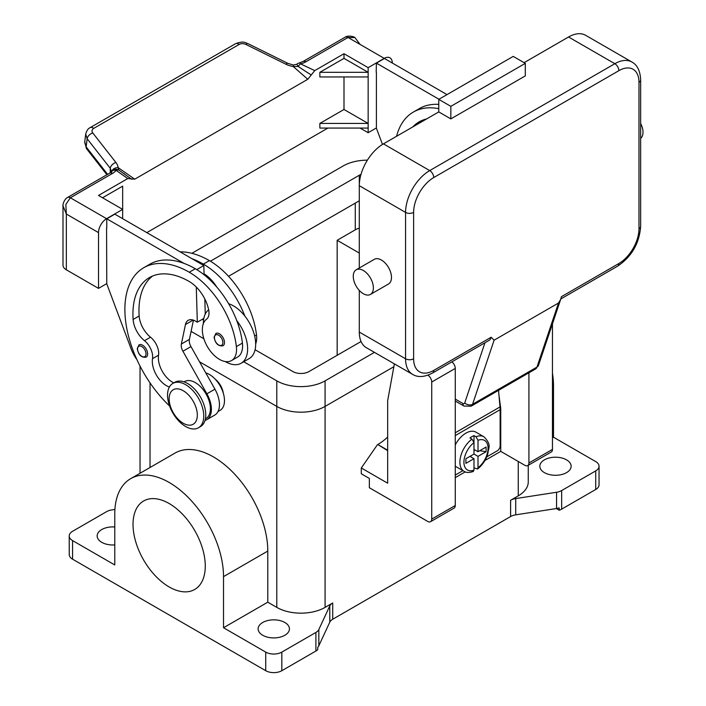<?xml version="1.0" encoding="UTF-8"?>
<svg xmlns="http://www.w3.org/2000/svg" width="706" height="706" viewBox="0 0 706 706"><rect width="100%" height="100%" fill="white"/><g stroke="black" fill="none" stroke-linecap="round" stroke-linejoin="round"><path stroke-width="1.06" d="M484.951 342.763L464.724 402.95A5.692 4.139 18.6 0 0 472.579 404.273L494.103 340.195L491.2 337.23L433.74 370.403A28.452 16.432 -60 0 1 413.619 358.78L413.619 212.409A28.452 16.432 -60 0 1 433.74 177.559L618.862 70.679A28.452 16.432 -60 0 1 638.983 82.293L638.983 228.673A28.452 16.432 -60 0 1 618.862 263.523L561.402 296.696L560.67 299.379L558.499 303.024L536.966 367.094A5.692 4.139 18.6 0 0 538.537 365.267L560.67 299.379M494.103 340.195L558.499 303.024M491.261 337.433L489.805 339.957L432.566 373.006A5.692 3.283 -120 0 0 433.74 370.403M359.292 268.006L359.292 185.687A34.144 19.715 -60 0 1 383.437 143.865L438.77 111.919L438.77 99.369L450.843 106.341L525.299 63.363L525.299 75.904L450.843 118.89L450.843 106.341M450.843 118.89L438.77 111.919M524.09 62.666L568.559 36.994A34.144 19.715 -60 0 1 585.627 35.3L631.905 62.022A34.144 19.715 120 0 0 614.838 63.708L429.716 170.587A34.144 19.715 120 0 0 405.571 212.409L405.571 358.78A5.692 3.283 0 0 0 413.619 358.78M438.77 99.369L513.218 56.392L525.299 63.363M359.292 332.067L405.571 358.78A34.144 19.715 120 0 0 412.648 374.409L366.37 347.696A34.144 19.715 -60 0 1 359.292 332.067L359.292 290.431M356.203 269.789L374.312 259.331A14.226 8.216 60 0 1 381.425 260.037A14.226 8.216 60 0 1 391.486 277.458A14.226 8.216 60 0 1 388.538 283.98L370.429 294.428A14.226 8.216 60 0 1 359.469 290.616A14.226 8.216 60 0 1 353.256 276.302A14.226 8.216 60 0 1 356.203 269.789A14.226 8.216 60 0 1 367.173 273.601A14.226 8.216 60 0 1 373.377 287.916A14.226 8.216 60 0 1 370.429 294.428M640.651 123.418A14.226 8.216 60 0 1 643.007 132.251A14.226 8.216 60 0 1 640.651 138.358M498.524 390.365L500.016 406.938A29.881 17.253 -120 0 1 500.139 409.665L500.139 445.91A3.98 2.303 -60 0 1 497.324 450.79L486.725 456.914M387.665 450.675L377.807 444.515A45.528 26.29 120 0 0 387.665 437.04M239.14 44.434A5.692 3.283 -120 0 0 235.601 43.666A5.692 3.283 -120 0 0 235.592 43.675L90.174 127.627A5.692 3.283 60 0 1 90.191 127.627A5.692 3.283 60 0 1 93.721 128.386L239.14 44.434A5.701 3.812 -170.5 0 1 245.988 44.487A5.736 1.756 -63.7 0 1 247.806 43.56A5.736 1.756 -63.7 0 1 247.85 43.587M90.077 127.698A5.692 3.283 60 0 1 90.174 127.627C88.171 128.43 86.67 130.601 85.708 134.114L87.147 138.755A5.692 3.415 -38 0 1 89.018 135.287A5.736 3.442 -38 0 1 92.777 132.94A5.692 3.804 -170.5 0 1 93.721 128.386M245.988 44.487L286.001 64.255A5.727 1.747 -63.7 0 1 287.819 63.319A5.727 1.747 -63.7 0 1 287.863 63.346M107.603 174.338L86.132 146.883L87.147 138.755L110.251 168.284A5.727 3.442 -38 0 1 112.122 164.816A5.727 3.442 -38 0 1 115.881 162.468L92.777 132.94M286.001 64.255A17.474 11.684 9.5 0 0 293.219 66.505L298.294 66.488L296.785 64.237L293.387 65.058L287.827 63.328L247.806 43.56C245.335 43.013 244.179 40.516 235.61 43.675M63.002 205.799L66.329 214.033L65.843 204.458L70.353 197.768A5.692 3.283 60 0 0 67.511 197.486L109.624 173.173A5.692 3.283 60 0 1 112.466 173.455A17.076 9.858 0 0 0 116.102 170.358A5.692 3.601 -54.7 0 1 118.855 170.075A5.692 5.383 -82.9 0 0 116.834 169.361A5.692 5.383 -82.9 0 0 116.799 169.352A5.692 5.692 0 0 0 111.522 171.62A5.692 4.271 -143.5 0 1 116.102 170.358L127.768 178.565L134.74 179.183L307.781 79.275L314.752 70.609L300.544 63.867A17.076 9.858 0 0 0 305.91 61.775A5.692 3.283 -120 0 0 303.068 61.493L345.181 37.18C348.332 34.885 355.118 37.012 354.915 37.586L360.095 44.425M305.91 61.775L348.023 37.462L354.897 37.577M345.181 37.18A5.692 3.283 -120 0 1 348.023 37.462L384.249 58.369A11.384 6.575 -60 0 1 392.298 63.019M110.251 172.776L110.251 168.284L111.742 172.026C112.228 169.255 114.346 167.781 118.114 167.604A17.376 11.623 9.5 0 0 115.881 162.468M106.906 174.744L86.573 148.754A5.692 3.415 142 0 0 86.582 148.763A5.692 3.415 142 0 1 86.132 146.883L84.755 141.835M67.511 197.486C63.566 199.551 62.472 206.311 63.002 206.134L62.993 265.147A11.384 6.575 0 0 0 66.329 269.798L66.329 214.033L98.522 232.618A11.384 6.575 -60 0 1 106.571 218.684L122.667 209.391L98.522 195.447L127.768 178.565M147.616 353.9A7.113 4.104 -120 0 0 142.586 345.19A7.113 4.104 -120 0 0 139.029 344.837L137.229 348.561C138.438 354.959 141.412 357.827 146.142 357.157A7.113 4.104 -120 0 0 147.616 353.9M223.008 345.772A7.113 4.104 -120 0 0 224.482 342.516A7.113 4.104 -120 0 0 219.451 333.806A7.113 4.104 -120 0 0 215.895 333.453L214.086 337.177C215.304 343.575 218.278 346.443 223.008 345.772M217.986 411.572L220.06 410.371A21.339 12.32 -120 0 0 222.531 390.912A21.339 12.32 -120 0 0 205.773 372.883M255.669 343.972A24.189 13.961 -120 0 0 256.499 334.962A67.308 38.865 -120 0 0 209.391 260.62A91.056 52.571 -120 0 0 180.109 251.848M205.411 418.834L205.975 418.508A21.339 12.32 -120 0 0 205.975 393.86A21.339 12.32 -120 0 0 184.637 381.54L184.072 381.867M169.387 387.012A19.918 11.499 60 0 1 152.505 358.666A14.226 8.216 -120 0 0 144.492 340.689A19.918 11.499 60 0 1 133.116 319.483A79.672 46.005 60 0 1 149.434 277.582A79.672 46.005 60 0 1 189.27 281.526A28.452 16.432 60 0 1 208.632 309.634A14.226 8.216 60 0 1 206.549 319.209A24.189 13.961 -120 0 0 207.785 347.326A24.189 13.961 -120 0 0 231.542 360.563A24.189 13.961 -120 0 0 236.378 346.584A67.308 38.865 -120 0 0 189.27 272.234A91.056 52.571 -120 0 0 143.742 267.724A91.056 52.571 -120 0 0 169.599 406.021M231.542 360.563L237.578 357.077A24.189 13.961 -120 0 0 242.414 343.098A67.308 38.865 -120 0 0 236.766 320.648A67.308 38.865 -120 0 0 195.306 268.748A91.056 52.571 -120 0 0 183.966 263.364A91.056 52.571 -120 0 0 149.778 264.238L143.742 267.724M169.149 398.864A19.918 11.499 -120 0 0 183.233 423.256A19.918 11.499 -120 0 0 197.318 415.128A19.918 11.499 -120 0 0 183.233 390.727A19.918 11.499 -120 0 0 169.149 398.864M167.543 395.148A25.61 14.782 -120 0 0 178.715 420.917A25.61 14.782 -120 0 0 198.457 427.783A25.61 14.782 -120 0 0 203.76 416.055A25.61 14.782 -120 0 0 185.652 384.691A25.61 14.782 -120 0 0 172.846 383.42A25.61 14.782 -120 0 0 167.543 395.148M498.974 395.351L500.748 408.386L500.748 451.372L484.925 460.506M500.13 408.748L500.748 408.386M427.924 375.177A5.692 3.283 60 0 1 431.728 382.017L431.728 519.095A5.692 3.283 60 0 1 430.554 521.699A5.692 3.283 60 0 1 427.704 521.425L369.353 487.731L369.353 478.439L361.304 473.788L361.304 467.981L387.665 483.204L387.665 400.717L394.38 363.872M430.554 521.699L454.09 508.108A5.692 3.283 -120 0 0 455.273 505.505L455.273 368.426A5.692 3.283 -120 0 0 451.866 361.86M528.918 372.821L528.918 462.986A5.692 3.283 60 0 1 527.735 465.589L551.28 451.999A5.692 3.283 -120 0 0 552.463 449.395L552.463 323.825M223.52 627.74L223.52 576.625A76.883 44.39 -120 0 0 189.958 499.248A76.883 44.39 -120 0 0 130.707 478.65L174.973 453.093A76.883 44.39 -120 0 1 234.224 473.691A76.883 44.39 -120 0 1 267.786 551.068L267.786 602.183L223.52 627.74L265.73 652.115L265.73 670.7A11.384 6.575 0 0 0 281.826 670.7L281.826 652.115L315.891 632.444L315.891 651.038A11.384 6.575 0 0 0 317.753 649.617L317.753 647.296A11.384 6.575 0 0 0 318.838 645.769L329.781 622.189A11.384 6.575 180 0 1 332.72 619.241L332.72 602.977A11.384 6.575 0 0 0 329.781 605.924L318.838 629.505A11.384 6.575 180 0 1 315.891 632.444M265.73 652.115A11.384 6.575 0 0 0 281.826 652.115M114.919 509.441L111.733 509.935A11.384 6.575 180 0 0 106.632 511.629L72.568 531.3A11.384 6.575 0 0 0 69.232 535.942L69.232 554.528A11.384 6.575 0 0 0 72.568 559.178L72.568 540.593L114.778 564.959L114.778 513.844A76.883 44.39 -120 0 1 130.707 478.65M69.232 535.942A11.384 6.575 0 0 0 72.568 540.593M561.658 509.141L561.658 490.555A11.384 6.575 180 0 1 556.557 492.258L556.557 508.523A11.384 6.575 0 0 0 559.205 507.896L559.205 510.217A11.384 6.575 0 0 0 561.658 509.141L595.723 489.479A11.384 6.575 0 0 0 599.05 484.828L599.05 466.242A11.384 6.575 0 0 0 595.723 461.592L553.504 437.226L553.504 386.111A76.883 44.39 -120 0 0 552.463 373.245M561.658 490.555L595.723 470.893A11.384 6.575 0 0 0 599.05 466.242M510.614 500.272L510.614 516.536A11.384 6.575 180 0 1 515.724 514.833L515.724 498.568A11.384 6.575 0 0 0 510.614 500.272L518.257 495.868A34.144 19.715 0 0 0 528.256 481.924L528.256 465.298M131.651 179.28L118.855 170.075L118.114 167.604L134.74 179.183M384.249 58.369L368.153 67.661L343.998 53.718L314.752 70.609M205.269 566.088A51.079 29.493 -120 0 0 183.181 514.903A51.079 29.493 -120 0 0 143.927 500.819A51.079 29.493 -120 0 0 133.028 524.381A51.079 29.493 -120 0 0 155.532 576.008A51.079 29.493 -120 0 0 195.006 589.289A51.079 29.493 -120 0 0 205.269 566.088M265.73 670.7L72.568 559.178M307.781 79.275L293.219 66.505L293.387 65.058M315.891 651.038L281.826 670.7M262.711 635.268A15.647 9.037 180 0 1 258.131 628.878A15.647 9.037 180 0 1 267.795 620.53A15.647 9.037 180 0 1 284.845 622.489A15.647 9.037 180 0 1 289.434 628.878A15.647 9.037 180 0 1 279.77 637.227A15.647 9.037 180 0 1 262.711 635.268M267.786 602.183L276.796 607.389A34.144 19.715 0 0 0 325.087 607.389L332.72 602.977M510.614 516.536L332.72 619.241M377.401 444.754L361.304 467.981M556.557 508.523L515.724 514.833M515.724 498.568L556.557 492.258M559.205 510.217L556.328 508.558M310.958 74.765A299.318 185.899 5 0 1 298.294 66.488A5.692 2.939 -64.8 0 1 300.544 63.867A5.692 1.827 76.2 0 0 299.176 62.993A5.692 5.692 0 0 0 296.794 64.237M215.215 379.175A14.226 8.216 60 0 1 223.317 393.207M337.159 355.295L337.159 240.287L355.268 229.838A17.076 9.858 180 0 1 359.292 228.117M337.159 240.287L359.292 253.066M114.778 526.976A15.647 9.037 0 0 0 97.163 535.942A15.647 9.037 0 0 0 101.743 542.332A15.647 9.037 0 0 0 114.778 544.908M359.292 200.795L228.523 276.293M199.533 361.799L276.796 406.409A34.144 19.715 0 0 0 325.087 406.409L393.869 366.705M210.388 261.202L359.292 175.238A11.384 6.575 180 0 1 360.995 174.426M361.057 341.501L308.99 371.559A11.384 6.575 180 0 1 292.893 371.559L255.095 349.735M203.557 319.986L202.348 319.288M191.873 253.313L343.195 165.945A34.144 19.715 180 0 1 367.402 160.165M374.445 352.356L325.087 380.852A34.144 19.715 180 0 1 276.796 380.852L243.711 361.754M203.866 338.748L191.097 331.379M527.735 465.589A5.692 3.283 60 0 1 524.893 465.316L500.748 451.372M455.273 475.067L462.924 470.655M469.958 456.367L473.982 458.688L465.898 463.357L465.898 458.715L473.982 454.046L473.982 442.618L471.97 439.106A19.918 11.499 120 0 0 459.897 462.174A19.918 11.499 120 0 0 464.027 471.29L455.979 466.648A19.918 11.499 -60 0 1 455.273 466.181M455.273 444.93A19.918 11.499 -60 0 1 475.897 432.143L483.945 436.793A19.918 11.499 120 0 0 475.994 436.785L478.006 440.297L478.006 451.716L486.099 447.048L486.099 451.699L479.753 450.71M544.414 472.632A15.647 9.037 0 0 0 561.464 474.591A15.647 9.037 0 0 0 571.128 466.242A15.647 9.037 0 0 0 566.547 459.853A15.647 9.037 0 0 0 549.489 457.894A15.647 9.037 0 0 0 539.825 466.242A15.647 9.037 0 0 0 544.414 472.632M438.77 108.68A91.056 52.571 -120 0 0 413.363 112.06A91.056 52.571 -120 0 0 396.56 136.293M438.77 104.391A91.056 52.571 -120 0 0 419.399 108.574L413.363 112.06M465.236 471.873L455.273 477.627M473.267 471.493L473.982 470.108L473.982 458.688M473.982 449.395L478.006 451.716M474.988 449.978L473.982 450.56M486.099 451.699L478.006 456.367L473.982 454.046M478.006 456.367L478.006 467.787L477.512 469.049L473.982 467.813M471.97 439.106L469.958 437.949A19.918 11.499 -60 0 1 473.982 435.62L475.994 436.785M470.964 455.785L470.964 456.95M473.982 435.62L473.982 442.618A17.076 9.858 120 0 0 463.921 462.174A17.076 9.858 120 0 0 473.982 470.108M376.395 127.954L368.153 132.719L368.153 67.661M382.484 144.439L376.395 128.183L376.395 72.197M343.998 53.718L343.998 58.369L368.153 72.312L319.853 72.312L319.853 76.954L368.153 76.954M343.998 76.954L343.998 109.483L368.153 123.426L319.853 123.426L319.853 128.068L368.153 128.068M343.998 109.483L319.853 123.426M343.998 58.369L319.853 72.312M198.457 427.783L200.469 426.618A25.61 14.782 -120 0 0 205.773 414.89A25.61 14.782 -120 0 0 194.591 389.121A25.61 14.782 -120 0 0 174.859 382.255L172.846 383.42M173.782 382.873A19.918 11.499 60 0 1 158.541 355.18A14.226 8.216 -120 0 0 150.528 337.203A19.918 11.499 60 0 1 139.153 315.997A79.672 46.005 60 0 1 152.567 276.037M228.647 303.73A31.302 18.074 60 0 1 244.814 315.997A67.308 38.865 -120 0 0 203.354 264.106A91.056 52.571 -120 0 0 192.014 258.723L203.822 265.535L204.069 273.822A28.452 16.432 60 0 1 216.742 287.015M203.354 323.648A31.302 18.074 60 0 1 203.354 323.348A31.302 18.074 60 0 1 208.667 309.802M236.766 320.648A31.302 18.074 60 0 1 247.621 348.905A31.302 18.074 60 0 1 241.143 363.237A31.302 18.074 60 0 1 225.232 361.543M241.143 363.237L249.192 358.586A31.302 18.074 -120 0 0 255.669 344.263A31.302 18.074 -120 0 0 244.814 315.997M205.261 314.073L204.819 298.991M204.096 274.766L204.069 273.822M203.813 318.441L197.318 322.192L195.306 321.027A14.226 8.216 -120 0 0 188.193 320.321A14.226 8.216 -120 0 0 185.475 324.504L181.363 344.025A8.534 4.924 -120 0 0 182.916 351.235L206.893 393.816A22.768 13.14 60 0 1 206.69 419.735L214.739 415.093A22.768 13.14 -120 0 0 214.942 389.165L190.964 346.593A8.534 4.924 60 0 1 189.411 339.374L193.462 320.162M206.69 419.735A22.768 13.14 60 0 1 205.005 420.458M196.277 287.024L197.318 322.192M203.822 265.535L196.753 269.613M192.014 258.723L114.822 214.147L106.774 218.798L183.966 263.364M106.774 227.861L106.774 218.798M136.929 359.672A28.452 16.432 60 0 1 131.007 348.57L106.774 283.856L106.571 227.976M412.772 126.939A79.672 46.005 60 0 1 419.055 121.917A79.672 46.005 60 0 1 426.548 118.979M418.808 123.453A79.672 46.005 60 0 1 422.188 120.373M438.973 99.255L376.395 63.134L376.201 72.312M376.395 63.134L384.443 58.483L447.022 94.613M102.546 197.768L122.667 186.155L122.667 218.684M327.902 128.068L146.813 232.627M368.153 132.719L360.095 128.068M106.774 283.618L98.522 288.383L66.329 269.798M98.522 288.383L98.522 232.618M552.463 437.826L553.504 437.226M618.862 263.523A5.692 3.283 60 0 1 617.679 266.127L560.802 298.965M638.983 228.673A5.692 3.283 0 0 0 640.651 226.352C639.398 243.305 631.746 256.569 617.679 266.127M638.983 82.293A5.692 3.283 0 0 0 640.651 79.972L640.651 226.352M413.619 212.409A5.692 3.283 180 0 1 405.571 212.409L359.292 185.687L359.292 175.238M433.74 177.559A5.692 3.283 -120 0 0 429.716 170.587L383.437 143.865M618.862 70.679A5.692 3.283 -120 0 0 614.838 63.708L568.559 36.994M464.724 402.95A2.842 1.641 60 0 1 462.818 403.444A5.692 3.283 120 0 0 463.992 406.056L471.105 406.197A8.534 4.924 -120 0 0 472.579 404.273L536.966 367.094A8.534 4.924 60 0 1 535.492 369.017L471.105 406.197M462.818 403.444L455.273 399.093M377.807 444.515L387.665 450.207M106.571 218.684L70.353 197.768L112.466 173.455M137.555 349.029A5.975 3.451 60 0 1 141.782 346.584A5.975 3.451 60 0 1 146.01 353.9A5.975 3.451 60 0 1 141.782 356.345A5.975 3.451 60 0 1 137.555 349.029M222.875 342.516A5.975 3.451 60 0 1 218.648 344.96A5.975 3.451 60 0 1 214.421 337.636A5.975 3.451 60 0 1 218.648 335.2A5.975 3.451 60 0 1 222.875 342.516M254.654 336.03L256.499 334.962M236.378 346.584L242.414 343.098M455.273 368.426L431.728 382.017M455.273 505.505L431.728 519.095M595.723 470.893L595.723 489.479M329.781 605.924L329.781 622.189M318.838 645.769L318.838 629.505M518.257 495.868L518.257 461.477M325.087 607.389L325.087 380.852M552.463 449.395L528.918 462.986M276.796 607.389L276.796 380.852M150.034 467.487L150.034 382.881M355.268 229.838L355.268 203.116M267.786 551.068L223.52 576.625M500.016 406.938L455.273 432.769M500.139 409.665L455.273 435.576M478.006 467.787A17.076 9.858 120 0 0 488.067 448.231A17.076 9.858 120 0 0 478.006 440.297M189.27 272.234L195.306 268.748M133.116 319.483L139.153 315.997M144.492 340.689L150.528 337.203M152.505 358.666L158.541 355.18M203.354 264.106L209.391 260.62M214.942 389.165L206.893 393.816M190.964 346.593L182.916 351.235M189.411 339.374L181.363 344.025M193.17 320.056L185.475 324.504M552.463 386.711L553.504 386.111M640.651 79.972C640.271 70.988 637.35 65.005 631.905 62.022M432.566 373.006C424.597 377.163 417.952 377.639 412.648 374.409M463.992 406.056L455.273 401.017M538.537 365.267L535.492 369.017M84.685 142.241L85.708 134.114M109.624 173.173L111.522 171.62M123.912 173.535L124.547 173.985M140.035 473.267L140.035 366.07M303.068 61.493L299.176 62.993M464.027 471.29C465.978 472.755 469.058 472.826 473.267 471.502M483.945 436.793C492.135 445.186 488.252 447.613 487.855 453.781C485.843 460.109 482.401 465.201 477.512 469.049M86.582 148.754L84.685 142.233"/></g></svg>
